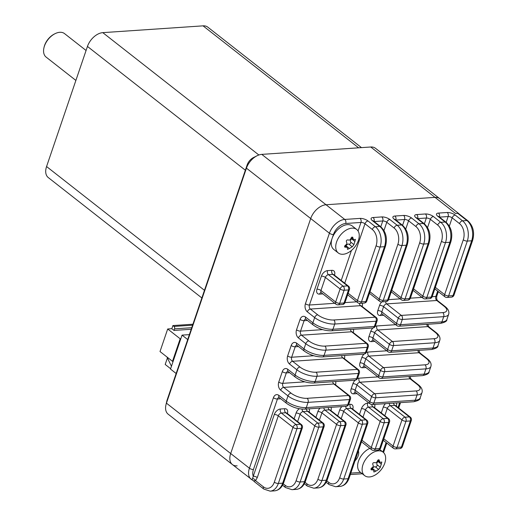 <?xml version="1.0" encoding="UTF-8"?>
<svg xmlns="http://www.w3.org/2000/svg" width="517" height="517" viewBox="0 0 517 517"><rect width="100%" height="100%" fill="white"/><g stroke="black" fill="none" stroke-linecap="round" stroke-linejoin="round"><path stroke-width="0.78" d="M201.856 297.966L48.255 177.544A14.928 9.312 -51.9 0 1 46.569 166.539L87.457 46.433A14.928 9.312 -51.9 0 1 102.793 32.642L203.052 25.85A14.928 9.312 -51.9 0 1 207.815 27.162L361.473 147.623M87.457 46.433L245.349 170.216L204.461 290.321L46.569 166.539M86.074 50.492L64.541 33.611A14.928 9.312 128.1 0 0 55.028 33.695A14.928 9.312 128.1 0 0 43.932 47.842A14.928 9.312 128.1 0 0 46.123 57.103L75.883 80.432M43.932 47.842L44.113 47.066A13.733 8.569 -51.9 0 1 54.317 34.051L55.028 33.695M165.944 404.908L166.829 401.03A8.957 5.59 -51.9 0 1 167.127 399.984L247.126 164.994A8.957 5.59 -51.9 0 1 253.479 157.556L257.027 155.772A14.928 9.312 128.1 0 0 246.435 168.167L166.442 403.157A14.928 9.312 128.1 0 0 165.944 404.908A14.928 9.312 128.1 0 0 168.128 414.162L232.385 464.537A14.928 9.312 128.1 0 0 237.154 465.849M458.262 213.418L457.493 212.726A14.928 9.312 -51.9 0 1 458.495 213.359L375.51 148.301A14.928 9.312 128.1 0 0 370.747 146.996L261.776 154.376A14.928 9.312 128.1 0 0 257.027 155.772M261.776 154.376L326.033 204.751L435.004 197.371A14.928 9.312 128.1 0 1 439.773 198.677A14.928 9.312 128.1 0 0 435.004 197.371L326.033 204.751A14.928 9.312 128.1 0 0 310.698 218.542L230.698 453.532A14.928 9.312 128.1 0 0 232.385 464.537A14.928 9.312 128.1 0 1 230.698 453.532L310.698 218.542L246.435 168.167L247.126 164.994M187.697 339.553L182.055 335.126L189.377 334.628M176.142 373.494L170.5 369.067L182.055 335.126M171.831 328.702L174.035 330.434L174.565 328.864A1.79 1.221 -93.9 0 0 173.996 326.434L172.898 325.568L171.831 328.702L167.689 328.986L160.011 351.541L172.497 361.331L180.174 338.771L167.689 328.986M180.827 338.725L180.174 338.771M191.2 329.271L174.035 330.434M192.919 324.217L172.898 325.568M173.15 361.286L172.497 361.331M167.411 357.951L165.194 364.453L170.623 368.711M166.933 356.969L171.457 366.256M354.985 460.867A8.957 5.59 128.1 0 0 358.384 450.889A8.957 5.59 -51.9 0 1 354.985 460.867M413.555 288.829L422.828 296.099L441.499 241.271A11.943 8.136 -93.9 0 0 437.705 225.069L430.364 219.311A2.986 1.861 -51.9 0 1 433.433 216.552L440.775 222.31L445.137 222.019L437.789 216.261A5.971 2.281 18.8 0 1 438.474 213.082L447.192 212.493A5.971 2.281 18.8 0 1 455.225 215.078L462.566 220.837L466.929 220.539L457.752 213.34L455.567 213.489L370.747 146.996M345.711 223.486A2.986 2.036 86.1 0 0 344.761 219.434L326.033 204.751A14.928 9.312 128.1 0 0 310.698 218.542L329.419 233.225A14.928 9.312 -51.9 0 1 344.761 219.434L360.019 218.4A2.986 2.036 86.1 0 1 360.963 222.452L345.711 223.486A11.943 7.451 128.1 0 0 333.439 234.518L309.437 305.017L334.822 303.292M167.127 399.984L166.442 403.157L249.427 468.215A14.928 9.312 -51.9 0 0 251.113 479.22A14.928 9.312 -51.9 0 0 252.122 479.854L253.265 476.267A2.986 1.144 -161.2 0 1 257.285 477.559L255.585 480.707L263.424 486.852A2.986 1.861 128.1 0 0 263.76 489.05L254.584 481.857A2.986 1.861 -51.9 0 1 254.241 481.43L252.406 480.047M457.752 213.34A2.986 1.861 -51.9 0 1 458.702 213.605L467.879 220.804A2.986 1.861 -51.9 0 0 466.929 220.539A14.928 10.172 -93.9 0 1 471.666 240.793L467.303 241.084L448.64 295.918L452.995 295.621L471.666 240.793A2.986 1.144 18.8 0 0 472.654 240.315L453.991 295.142A2.986 1.144 18.8 0 1 452.995 295.621A2.986 2.036 -93.9 0 1 451.367 297.159L447.005 297.456A2.986 2.036 86.1 0 0 448.64 295.918A2.986 1.144 -161.2 0 1 444.626 294.625L463.29 239.798A11.943 8.136 -93.9 0 0 459.503 223.596L452.155 217.838L449.344 226.091M252.826 478.522A2.986 1.816 -138.3 0 1 255.585 480.707L253.453 480.816M364.672 475.64A14.928 9.312 -51.9 0 1 366.553 458.146A14.928 9.312 -51.9 0 1 383.091 452.149A14.928 9.312 -51.9 0 1 384.777 463.154A14.928 9.312 -51.9 0 1 381.908 468.706A14.928 9.312 -51.9 0 1 380.486 470.522A14.928 9.312 -51.9 0 1 364.672 475.64L360.187 472.118A14.928 9.312 -51.9 0 1 358.895 460.046A14.928 9.312 -51.9 0 1 369.849 448.355M375.853 471.168L378.631 469.455L380.35 467.303L381.83 462.049L379.879 462.314L379.032 459.768L377.384 460.906C376.803 462.508 375.872 463.077 374.605 462.618C373.022 462.521 372.453 463.238 372.886 464.77C373.61 465.92 373.261 466.961 371.826 467.879L371.09 469.779L373.694 470.024L373.881 472.053L375.853 471.168L372.524 468.557A1.389 0.866 -51.9 0 1 372.305 468.938M372.524 468.557A2.223 1.383 -51.9 0 1 375.303 466.845A1.389 0.866 -51.9 0 0 376.751 466.25A1.389 0.866 -51.9 0 0 377.016 464.693A2.223 1.383 128.1 0 1 378.076 461.584A1.389 0.866 128.1 0 0 378.463 461.203M338.28 252.962L333.795 249.44A14.928 9.312 -51.9 0 1 335.675 231.952A14.928 9.312 -51.9 0 1 352.206 225.948L356.698 229.47A14.928 9.312 -51.9 0 1 358.384 240.476A14.928 9.312 -51.9 0 1 355.509 246.027A14.928 9.312 -51.9 0 1 354.093 247.843A14.928 9.312 -51.9 0 1 338.28 252.962A14.928 9.312 -51.9 0 1 340.16 235.468A14.928 9.312 -51.9 0 1 356.698 229.47M349.46 248.49L352.239 246.783L353.951 244.625L355.431 239.371L353.486 239.636L352.639 237.09L350.991 238.234C350.41 239.83 349.479 240.405 348.212 239.94C346.629 239.843 346.06 240.56 346.493 242.092C347.217 243.242 346.862 244.282 345.434 245.207L344.697 247.1L347.301 247.346L347.489 249.375L349.46 248.49L346.132 245.879A1.389 0.866 -51.9 0 1 345.912 246.26M346.132 245.879A2.223 1.383 -51.9 0 1 348.91 244.166A1.389 0.866 -51.9 0 0 350.358 243.572A1.389 0.866 -51.9 0 0 350.623 242.014A2.223 1.383 128.1 0 1 351.683 238.906A1.389 0.866 128.1 0 0 352.071 238.524M358.624 147.817L203.052 25.85M102.793 32.642L258.862 154.99M191.736 327.7L174.565 328.864M192.595 325.174L173.996 326.434M396.352 406.194A5.971 3.722 128.1 0 0 396.436 402.911M381.281 412.941L383.259 407.144A2.986 1.144 -161.2 0 1 387.272 408.436L384.797 415.7M385.488 403.654A5.971 3.722 128.1 0 0 383.259 407.144M374.56 407.674A5.971 3.722 128.1 0 0 374.638 404.391M359.489 414.421L361.461 408.624A2.986 1.144 -161.2 0 1 365.48 409.91L363.005 417.174M369.015 403.008L367.6 403.105A5.971 3.722 128.1 0 0 361.461 408.624M280.75 398.781L277.442 399.008L253.44 469.507A11.943 7.451 128.1 0 0 253.265 476.267L274.288 414.524A5.971 3.722 -51.9 0 1 280.421 409.012L284.783 408.714A2.986 2.036 -93.9 0 0 285.727 412.766L281.371 413.057L296.06 424.573L300.416 424.283L285.727 412.766A2.986 1.861 -51.9 0 1 286.683 413.025L301.366 424.541A2.986 1.861 -51.9 0 0 300.416 424.283A2.986 2.036 86.1 0 1 301.366 428.328L297.004 428.625L278.34 483.453L282.696 483.162L301.366 428.328A2.986 1.144 -161.2 0 0 302.355 427.85A2.986 2.986 0 0 0 301.366 424.541M287.381 413.581A5.971 3.722 128.1 0 0 284.783 408.714M294.108 418.848L296.079 413.051A2.986 1.144 -161.2 0 1 300.093 414.343L297.624 421.607M299.259 408.747A5.971 3.722 128.1 0 0 296.079 413.051M309.179 412.101A5.971 3.722 128.1 0 0 309.256 408.818M315.9 417.374L317.871 411.577A2.986 1.144 -161.2 0 1 321.891 412.863L319.416 420.127M320.101 408.081A5.971 3.722 128.1 0 0 317.871 411.577M330.97 410.627A5.971 3.722 128.1 0 0 331.048 407.338M337.691 415.894L339.669 410.097A2.986 1.144 -161.2 0 1 343.682 411.39L341.214 418.654M341.899 406.608A5.971 3.722 128.1 0 0 339.669 410.097M348.665 404.384L350.164 404.288A2.986 2.036 -93.9 0 0 351.108 408.333L346.752 408.63L361.441 420.147L365.797 419.849L351.108 408.333A2.986 1.861 -51.9 0 1 352.064 408.598L366.753 420.114A2.986 1.861 -51.9 0 0 365.797 419.849A2.986 2.036 86.1 0 1 366.747 423.901L362.385 424.198L343.721 479.026L348.077 478.729L366.747 423.901A2.986 1.144 -161.2 0 0 367.736 423.423A2.986 2.986 0 0 0 366.753 420.114M352.768 409.147A5.971 3.722 128.1 0 0 350.164 404.288M350.817 473.113L360.601 472.448M382.89 451.994L386.109 442.539M398.038 407.512L399.673 402.691M357.034 393.618L353.718 393.844A2.986 2.036 86.1 0 1 355.302 392.306M355.153 380.195A5.971 3.722 128.1 0 0 352.917 383.692L351.14 388.913A5.971 3.722 128.1 0 0 353.718 393.844M377.901 376.899L359.05 378.173A5.971 3.722 128.1 0 0 357.402 378.612M365.92 367.509L362.604 367.729A2.986 2.036 86.1 0 1 364.188 366.198M364.039 354.087A5.971 3.722 128.1 0 0 361.803 357.583L360.026 362.805A5.971 3.722 128.1 0 0 362.604 367.729M386.787 350.791L367.942 352.064A5.971 3.722 128.1 0 0 366.294 352.504M374.812 341.394L371.497 341.621A2.986 2.036 86.1 0 1 373.08 340.089M372.925 327.972A5.971 3.722 128.1 0 0 370.695 331.475L368.912 336.696A5.971 3.722 128.1 0 0 371.497 341.621M395.679 324.682L376.828 325.956A5.971 3.722 128.1 0 0 375.18 326.395M383.698 315.286L380.383 315.512A2.986 2.036 86.1 0 1 381.966 313.981M381.811 301.87A5.971 3.722 128.1 0 0 379.581 305.366L377.804 310.588A5.971 3.722 128.1 0 0 380.383 315.512M388.577 299.653L400.21 298.865M410.369 298.173L422.001 297.391M432.167 296.7L435.844 296.448L437.666 291.103M446.171 222.342L448.142 216.545L439.521 217.127M424.373 223.816L426.351 218.019L417.723 218.607M402.581 225.296L404.553 219.499L395.932 220.08M380.783 226.769L382.761 220.972L374.134 221.56M341.214 280.466L351.431 250.467M358.061 230.983L360.963 222.452A2.986 1.144 18.8 0 1 364.983 223.745L344.729 283.226M344.988 302.607L356.62 301.818M362.165 306.484A5.971 3.722 128.1 0 0 362.243 303.195M307.421 320.456L304.106 320.682L300.551 331.126L322.647 329.626M353.279 332.593A5.971 3.722 128.1 0 0 353.357 329.31M298.529 346.564L295.213 346.791L291.659 357.234L313.761 355.735M344.393 358.701A5.971 3.722 128.1 0 0 344.471 355.418M289.643 372.673L286.328 372.899L282.773 383.343L304.868 381.843M335.501 384.81A5.971 3.722 128.1 0 0 335.578 381.527M334.493 275.199A5.971 3.722 128.1 0 0 331.888 270.333L327.532 270.63A5.971 3.722 128.1 0 0 321.393 276.149A2.986 1.144 -161.2 0 1 325.413 277.435L320.967 290.496L335.656 302.006L340.096 288.951L325.413 277.435A2.986 1.861 -51.9 0 1 328.476 274.682L343.165 286.192L347.527 285.901L332.838 274.385L328.476 274.682A2.986 2.036 -93.9 0 1 327.532 270.63M322.847 293.902L319.532 294.128A2.986 2.036 86.1 0 1 321.115 292.596M321.393 276.149L316.953 289.203A5.971 3.722 128.1 0 0 319.532 294.128M348.174 293.262L357.447 300.532L376.111 245.698A11.943 8.136 -93.9 0 0 372.324 229.496L364.983 223.745A2.986 1.861 -51.9 0 1 368.052 220.985A5.971 2.281 18.8 0 0 360.019 218.4M368.052 220.985L375.394 226.743L379.749 226.446L372.408 220.688A2.986 1.861 -51.9 0 1 373.358 220.953L373.067 220.778M369.965 291.782L379.239 299.052L397.909 244.224A11.943 8.136 -93.9 0 0 394.122 228.023L386.774 222.265A2.986 1.861 -51.9 0 1 389.844 219.505A5.971 2.281 18.8 0 0 381.811 216.927L373.093 217.515A5.971 2.281 18.8 0 0 372.408 220.688M389.844 219.505L397.185 225.263L401.547 224.966L394.2 219.214A2.986 1.861 -51.9 0 1 395.156 219.473L394.859 219.305M391.763 290.308L401.037 297.579L419.701 242.744A11.943 8.136 -93.9 0 0 415.914 226.549L408.572 220.791A2.986 1.861 -51.9 0 1 411.635 218.032A5.971 2.281 18.8 0 0 403.609 215.447L394.891 216.035A5.971 2.281 18.8 0 0 394.2 219.214M411.635 218.032L418.983 223.79L423.339 223.493L415.998 217.735A2.986 1.861 -51.9 0 1 416.948 218L416.657 217.825M433.433 216.552A5.971 2.281 18.8 0 0 425.401 213.973L416.683 214.561A5.971 2.281 18.8 0 0 415.998 217.735M305.424 303.725A5.971 4.071 -93.9 0 0 307.318 311.822A2.986 1.861 -51.9 0 1 310.387 309.063L317.729 314.821A11.943 4.569 18.8 0 0 333.788 319.991L375.2 317.186L360.511 305.67L310.387 309.063A2.986 2.036 86.1 0 1 309.437 305.017A2.986 1.144 18.8 0 1 305.424 303.725L329.419 233.225A2.986 1.144 18.8 0 0 333.439 234.518M253.44 469.507A2.986 1.144 -161.2 0 1 249.427 468.215L273.422 397.715A5.971 4.071 -93.9 0 1 278.876 395.376L286.218 401.134L287.995 395.912L280.653 390.154A2.986 1.861 -51.9 0 1 283.717 387.395L291.065 393.153A11.943 4.569 18.8 0 0 307.124 398.316L348.536 395.511L333.846 383.995L283.717 387.395A2.986 2.036 86.1 0 1 282.773 383.343A2.986 1.144 18.8 0 1 278.76 382.05A5.971 4.071 -93.9 0 0 280.653 390.154M278.76 382.05L282.314 371.607A2.986 1.144 18.8 0 0 286.328 372.899A2.986 2.036 -93.9 0 1 287.93 371.361M287.762 369.267L295.104 375.019A14.928 5.706 18.8 0 0 315.183 381.481L356.594 378.677L358.371 373.455L316.96 376.26L315.183 381.481A2.986 2.036 86.1 0 1 313.548 383.019C307.04 383.078 301.004 381.145 295.446 377.223L288.098 371.464A2.986 1.861 -51.9 0 1 287.762 369.267A5.971 4.071 -93.9 0 0 282.314 371.607M295.446 377.223A2.986 1.861 -51.9 0 1 295.104 375.019L296.881 369.797L289.539 364.046A2.986 1.861 -51.9 0 1 292.609 361.286L299.95 367.044A11.943 4.569 18.8 0 0 316.016 372.208L357.421 369.403L342.732 357.887L292.609 361.286A2.986 2.036 86.1 0 1 291.659 357.234A2.986 1.144 18.8 0 1 287.646 355.942A5.971 4.071 -93.9 0 0 289.539 364.046M287.646 355.942L291.2 345.498A2.986 1.144 18.8 0 0 295.213 346.791A2.986 2.036 -93.9 0 1 296.823 345.253L296.991 345.356A2.986 1.861 -51.9 0 1 296.648 343.152A5.971 4.071 -93.9 0 0 291.2 345.498M296.648 343.152L303.996 348.91L305.773 343.689L298.425 337.931A2.986 1.861 -51.9 0 1 301.495 335.178L308.843 340.929A11.943 4.569 18.8 0 0 324.902 346.099L366.307 343.294L351.625 331.778L301.495 335.178A2.986 2.036 86.1 0 1 300.551 331.126A2.986 1.144 18.8 0 1 296.532 329.833A5.971 4.071 -93.9 0 0 298.425 337.931M296.532 329.833L300.086 319.39A2.986 1.144 18.8 0 0 304.106 320.682A2.986 2.036 -93.9 0 1 305.709 319.144L305.877 319.248A2.986 1.861 -51.9 0 1 305.541 317.044A5.971 4.071 -93.9 0 0 300.086 319.39M305.541 317.044L312.882 322.802L314.659 317.58L307.318 311.822M326.834 480.875L328.806 482.419A11.943 8.136 -93.9 0 0 339.708 477.734L358.371 422.906L343.682 411.39A2.986 1.861 -51.9 0 1 346.752 408.63A2.986 2.036 -93.9 0 1 345.627 406.356M305.043 482.355L307.014 483.899A11.943 8.136 -93.9 0 0 317.91 479.214L336.58 424.379A2.986 1.861 -51.9 0 1 339.643 421.62L344.005 421.329L329.316 409.813L324.96 410.11L339.643 421.62A2.986 2.036 86.1 0 1 340.593 425.672L321.929 480.5L326.285 480.209L344.949 425.375L340.593 425.672A2.986 1.144 18.8 0 1 336.58 424.379L321.891 412.863A2.986 1.861 -51.9 0 1 324.96 410.11A2.986 2.036 -93.9 0 1 323.836 407.829M283.245 483.828L285.216 485.373A11.943 8.136 -93.9 0 0 296.118 480.687L314.782 425.859A2.986 1.861 -51.9 0 1 317.852 423.1L322.207 422.803L307.525 411.286L303.162 411.584L317.852 423.1A2.986 2.036 86.1 0 1 318.795 427.152L300.131 481.98L304.494 481.682L323.157 426.855L318.795 427.152A2.986 1.144 18.8 0 1 314.782 425.859L300.093 414.343A2.986 1.861 -51.9 0 1 303.162 411.584A2.986 2.036 -93.9 0 1 302.025 409.109M263.424 486.852A11.943 8.136 -93.9 0 0 274.32 482.161L292.99 427.333L278.301 415.817L257.285 477.559M383.795 438.791L393.069 446.061L401.961 419.953A2.986 1.861 -51.9 0 1 405.031 417.193L409.386 416.896L394.697 405.38L390.341 405.677L405.031 417.193A2.986 2.036 -93.9 0 1 405.974 421.245L397.088 447.354L401.444 447.056L410.336 420.948L405.974 421.245A2.986 1.144 18.8 0 1 401.961 419.953L387.272 408.436A2.986 1.861 -51.9 0 1 390.341 405.677A2.986 2.036 -93.9 0 1 389.217 403.402M362.003 440.264L371.277 447.535L380.163 421.426A2.986 1.861 -51.9 0 1 383.233 418.667L387.595 418.376L372.906 406.86L368.543 407.157L383.233 418.667A2.986 2.036 -93.9 0 1 384.183 422.719L375.29 448.827L379.652 448.536L388.538 422.421L384.183 422.719A2.986 1.144 18.8 0 1 380.163 421.426L365.48 409.91A2.986 1.861 -51.9 0 1 368.543 407.157A2.986 2.036 -93.9 0 1 367.6 403.105M338.034 304.836A2.986 2.986 0 0 1 335.992 304.209A2.986 1.861 -51.9 0 1 335.656 302.006A2.986 1.144 18.8 0 0 339.669 303.298L344.025 303.001L348.471 289.947L344.115 290.244L339.669 303.298A2.986 2.036 -93.9 0 1 338.034 304.836L342.396 304.545A2.986 2.986 0 0 0 345.02 302.529A2.986 1.144 18.8 0 1 344.025 303.001A2.986 2.036 86.1 0 1 342.396 304.545M361.461 301.825L365.823 301.527L384.486 246.699L380.131 246.99L361.461 301.825A2.986 1.144 -161.2 0 1 357.447 300.532A2.986 1.861 -51.9 0 0 357.783 302.729A2.986 2.986 0 0 0 359.826 303.363A2.986 2.036 86.1 0 0 361.461 301.825M381.811 216.927A2.986 2.036 86.1 0 1 382.761 220.972A2.986 1.144 18.8 0 1 386.774 222.265L383.963 230.524M383.259 300.345L387.614 300.054L406.284 245.22L401.922 245.517L383.259 300.345A2.986 1.144 -161.2 0 1 379.239 299.052A2.986 1.861 -51.9 0 0 379.581 301.256A2.986 2.986 0 0 0 381.624 301.883A2.986 2.036 86.1 0 0 383.259 300.345M403.609 215.447A2.986 2.036 86.1 0 1 404.553 219.499A2.986 1.144 18.8 0 1 408.572 220.791L405.761 229.044M405.05 298.871L409.412 298.574L428.076 243.746L423.714 244.037L405.05 298.871A2.986 1.144 -161.2 0 1 401.037 297.579A2.986 1.861 -51.9 0 0 401.373 299.782A2.986 2.986 0 0 0 403.415 300.409A2.986 2.036 86.1 0 0 405.05 298.871M425.401 213.973A2.986 2.036 86.1 0 1 426.351 218.019A2.986 1.144 18.8 0 1 430.364 219.311L427.553 227.57M426.848 297.391L431.204 297.101L449.868 242.266L445.512 242.563L426.848 297.391A2.986 1.144 -161.2 0 1 422.828 296.099A2.986 1.861 -51.9 0 0 423.164 298.303A2.986 2.986 0 0 0 425.213 298.929A2.986 2.036 86.1 0 0 426.848 297.391M435.346 287.355L444.626 294.625A2.986 1.861 128.1 0 0 444.963 296.829L434.829 288.88M409.005 376.55A2.986 2.036 -93.9 0 0 410.123 378.832L360 382.225L374.689 393.741L416.095 390.936A11.943 4.569 18.8 0 0 417.471 384.59L410.123 378.832A2.986 1.861 -51.9 0 1 411.08 379.09L409.949 376.486M372.221 404.553A2.986 2.986 0 0 1 370.178 403.926A2.986 1.861 -51.9 0 1 369.842 401.722L371.62 396.5L356.93 384.984L355.153 390.206L369.842 401.722A2.986 1.144 18.8 0 0 373.856 403.014L415.267 400.21L417.045 394.988L375.633 397.793L373.856 403.014A2.986 2.036 -93.9 0 1 372.221 404.553L413.632 401.748A2.986 2.036 -93.9 0 0 415.267 400.21A14.928 5.706 18.8 0 0 420.211 397.819C420.463 399.467 418.266 400.778 413.632 401.748M417.891 350.442A2.986 2.036 -93.9 0 0 419.016 352.723L368.886 356.116L383.575 367.632L424.987 364.828A11.943 4.569 18.8 0 0 426.357 358.475L419.016 352.723A2.986 1.861 -51.9 0 1 419.966 352.982L418.841 350.377M381.113 378.444A2.986 2.986 0 0 1 379.064 377.811A2.986 1.861 -51.9 0 1 378.728 375.613L380.506 370.392L365.816 358.876L364.039 364.097L378.728 375.613A2.986 1.144 18.8 0 0 382.742 376.906L424.153 374.095L425.93 368.873L384.525 371.684L382.742 376.906A2.986 2.036 -93.9 0 1 381.113 378.444L422.518 375.639A2.986 2.036 -93.9 0 0 424.153 374.095A14.928 5.706 18.8 0 0 429.104 371.71C429.349 373.358 427.158 374.663 422.518 375.639M426.777 324.333A2.986 2.036 -93.9 0 0 427.902 326.608L377.778 330.008L392.461 341.524L433.873 338.719A11.943 4.569 18.8 0 0 435.249 332.366L427.902 326.608A2.986 1.861 -51.9 0 1 428.858 326.873L427.727 324.269M389.999 352.336A2.986 2.986 0 0 1 387.957 351.702A2.986 1.861 -51.9 0 1 387.621 349.505L389.398 344.277L374.709 332.767L372.931 337.989L387.621 349.505A2.986 1.144 18.8 0 0 391.634 350.791L433.039 347.986L434.816 342.765L393.411 345.569L391.634 350.791A2.986 2.036 -93.9 0 1 389.999 352.336L431.411 349.524A2.986 2.036 -93.9 0 0 433.039 347.986A14.928 5.706 18.8 0 0 437.989 345.602C438.242 347.25 436.044 348.555 431.411 349.524M436.794 300.5L386.664 303.899L401.354 315.409L442.759 312.604A11.943 4.569 18.8 0 0 444.135 306.258L436.794 300.5A2.986 1.861 -51.9 0 1 437.744 300.765C436.755 299.899 436.451 298.303 436.833 295.976A2.986 1.144 18.8 0 1 435.844 296.448A2.986 2.036 -93.9 0 0 436.794 300.5M398.885 326.221A2.986 2.986 0 0 1 396.843 325.594A2.986 1.861 -51.9 0 1 396.507 323.39L398.284 318.168L383.595 306.659L381.817 311.88L396.507 323.39A2.986 1.144 18.8 0 0 400.52 324.682L441.932 321.878L443.709 316.656L402.297 319.461L400.52 324.682A2.986 2.036 -93.9 0 1 398.885 326.221L440.297 323.416A2.986 2.036 -93.9 0 0 441.932 321.878A14.928 5.706 18.8 0 0 446.882 319.493C447.127 321.141 444.937 322.446 440.297 323.416M304.662 409.128C298.154 409.186 292.118 407.254 286.554 403.331A2.986 1.861 -51.9 0 1 286.218 401.134A14.928 5.706 18.8 0 0 306.297 407.59A2.986 2.036 -93.9 0 1 304.662 409.128L346.067 406.323A2.986 2.036 -93.9 0 0 347.702 404.785L349.479 399.563L308.074 402.368L306.297 407.59L347.702 404.785A2.986 1.144 18.8 0 0 348.691 404.307L350.468 399.085A2.986 2.986 0 0 0 349.486 395.776L334.667 384.17M366.469 352.09A2.986 1.144 18.8 0 1 365.48 352.568L367.257 347.346L325.846 350.151L324.069 355.373L365.48 352.568A2.986 2.036 86.1 0 1 363.845 354.106A2.986 2.986 0 0 0 366.469 352.09L368.246 346.868A2.986 2.986 0 0 0 367.264 343.553L352.445 331.953M375.361 325.981A2.986 1.144 18.8 0 1 374.366 326.453L376.143 321.231L334.738 324.036L332.961 329.258L374.366 326.453A2.986 2.036 86.1 0 1 372.731 327.998A2.986 2.986 0 0 0 375.361 325.981L377.139 320.753A2.986 2.986 0 0 0 376.15 317.444L361.331 305.838M359.826 303.363L364.188 303.065A2.986 2.036 86.1 0 0 365.823 301.527A2.986 1.144 18.8 0 0 366.812 301.049L385.475 246.221A2.986 1.144 18.8 0 1 384.486 246.699A14.928 10.172 -93.9 0 0 379.749 226.446A2.986 1.861 -51.9 0 1 380.706 226.704L373.358 220.953M372.324 229.496A2.986 1.861 -51.9 0 1 375.394 226.743A14.928 10.172 86.1 0 1 380.131 246.99A2.986 1.144 -161.2 0 1 376.111 245.698M381.624 301.883L385.979 301.592A2.986 2.036 86.1 0 0 387.614 300.054A2.986 1.144 18.8 0 0 388.603 299.576L407.273 244.741A2.986 1.144 18.8 0 1 406.284 245.22A14.928 10.172 -93.9 0 0 401.547 224.966A2.986 1.861 -51.9 0 1 402.497 225.231L395.156 219.473M394.122 228.023A2.986 1.861 -51.9 0 1 397.185 225.263A14.928 10.172 86.1 0 1 401.922 245.517A2.986 1.144 -161.2 0 1 397.909 244.224M403.415 300.409L407.777 300.112A2.986 2.036 86.1 0 0 409.412 298.574A2.986 1.144 18.8 0 0 410.401 298.096L429.065 243.268A2.986 1.144 18.8 0 1 428.076 243.746A14.928 10.172 -93.9 0 0 423.339 223.493A2.986 1.861 -51.9 0 1 424.295 223.751L416.948 218M415.914 226.549A2.986 1.861 -51.9 0 1 418.983 223.79A14.928 10.172 86.1 0 1 423.714 244.037A2.986 1.144 -161.2 0 1 419.701 242.744M425.213 298.929L429.569 298.639A2.986 2.036 86.1 0 0 431.204 297.101A2.986 1.144 18.8 0 0 432.193 296.622L450.863 241.788A2.986 1.144 18.8 0 1 449.868 242.266A14.928 10.172 -93.9 0 0 445.137 222.019A2.986 1.861 -51.9 0 1 446.087 222.278L438.448 216.352M437.705 225.069A2.986 1.861 -51.9 0 1 440.775 222.31A14.928 10.172 86.1 0 1 445.512 242.563A2.986 1.144 -161.2 0 1 441.499 241.271M459.503 223.596A2.986 1.861 128.1 0 1 462.566 220.837A14.928 10.172 86.1 0 1 467.303 241.084A2.986 1.144 -161.2 0 1 463.29 239.798M307.124 398.316A2.986 2.036 -93.9 0 1 308.074 402.368A14.928 5.706 -161.2 0 1 287.995 395.912A2.986 1.861 -51.9 0 1 291.065 393.153M316.016 372.208A2.986 2.036 -93.9 0 1 316.96 376.26A14.928 5.706 -161.2 0 1 296.881 369.797A2.986 1.861 -51.9 0 1 299.95 367.044M324.902 346.099A2.986 2.036 -93.9 0 1 325.846 350.151A14.928 5.706 -161.2 0 1 305.773 343.689A2.986 1.861 -51.9 0 1 308.843 340.929M303.996 348.91A14.928 5.706 18.8 0 0 324.069 355.373A2.986 2.036 86.1 0 1 322.44 356.911C315.926 356.969 309.896 355.037 304.332 351.114A2.986 1.861 -51.9 0 1 303.996 348.91M333.788 319.991A2.986 2.036 -93.9 0 1 334.738 324.036A14.928 5.706 -161.2 0 1 314.659 317.58A2.986 1.861 -51.9 0 1 317.729 314.821M312.882 322.802A14.928 5.706 18.8 0 0 332.961 329.258A2.986 2.036 86.1 0 1 331.326 330.802C324.818 330.861 318.782 328.928 313.218 325.006A2.986 1.861 -51.9 0 1 312.882 322.802M446.882 319.493L448.659 314.271A14.928 5.706 -161.2 0 1 443.709 316.656A2.986 2.036 86.1 0 0 442.759 312.604M437.989 345.602L439.767 340.38A14.928 5.706 -161.2 0 1 434.816 342.765A2.986 2.036 86.1 0 0 433.873 338.719M429.104 371.71L430.881 366.488A14.928 5.706 -161.2 0 1 425.93 368.873A2.986 2.036 86.1 0 0 424.987 364.828M420.211 397.819L421.995 392.597A14.928 5.706 -161.2 0 1 417.045 394.988A2.986 2.036 86.1 0 0 416.095 390.936M274.32 482.161A2.986 1.144 18.8 0 0 278.34 483.453A14.928 10.172 86.1 0 1 270.165 491.15L274.527 490.853A14.928 10.172 -93.9 0 0 282.696 483.162A2.986 1.144 -161.2 0 0 283.684 482.684C281.888 487.615 278.837 490.336 274.527 490.853M296.319 489.379A14.928 10.172 -93.9 0 0 304.494 481.682A2.986 1.144 -161.2 0 0 305.482 481.204C303.686 486.135 300.629 488.862 296.319 489.379L291.963 489.677A14.928 10.172 86.1 0 0 300.131 481.98A2.986 1.144 18.8 0 1 296.118 480.687M318.117 487.899A14.928 10.172 -93.9 0 0 326.285 480.209A2.986 1.144 -161.2 0 0 327.274 479.731C325.477 484.662 322.427 487.382 318.117 487.899L313.754 488.197A14.928 10.172 86.1 0 0 321.929 480.5A2.986 1.144 18.8 0 1 317.91 479.214M339.908 486.426A14.928 10.172 -93.9 0 0 348.077 478.729A2.986 1.144 -161.2 0 0 349.072 478.251C347.275 483.182 344.219 485.909 339.908 486.426L335.552 486.723A14.928 10.172 86.1 0 0 343.721 479.026A2.986 1.144 18.8 0 1 339.708 477.734M349.486 395.776A2.986 1.861 -51.9 0 0 348.536 395.511A2.986 2.036 -93.9 0 1 349.479 399.563A2.986 1.144 18.8 0 0 350.468 399.085M286.554 403.331L279.212 397.573A2.986 1.861 -51.9 0 1 278.876 395.376M273.422 397.715A2.986 1.144 -161.2 0 0 277.442 399.008A2.986 2.036 86.1 0 1 279.044 397.47M332.722 381.72A2.986 2.036 86.1 0 0 333.846 383.995A2.986 1.861 -51.9 0 1 334.796 384.26M357.583 378.198A2.986 1.144 18.8 0 1 356.594 378.677A2.986 2.036 86.1 0 1 354.959 380.215A2.986 2.986 0 0 0 357.583 378.198L359.36 372.977A2.986 2.986 0 0 0 358.378 369.661L343.553 358.061M297.004 428.625A2.986 1.144 -161.2 0 1 292.99 427.333A2.986 1.861 128.1 0 1 296.06 424.573A2.986 2.036 86.1 0 1 297.004 428.625M358.378 369.661A2.986 1.861 -51.9 0 0 357.421 369.403A2.986 2.036 -93.9 0 1 358.371 373.455A2.986 1.144 18.8 0 0 359.36 372.977M341.614 355.612A2.986 2.036 86.1 0 0 342.732 357.887A2.986 1.861 -51.9 0 1 343.689 358.152M280.421 409.012A2.986 2.036 -93.9 0 0 281.371 413.057A2.986 1.861 128.1 0 0 278.301 415.817A2.986 1.144 -161.2 0 0 274.288 414.524M291.963 489.677L285.558 487.576A2.986 1.861 -51.9 0 1 285.216 485.373M367.264 343.553A2.986 1.861 -51.9 0 0 366.307 343.294A2.986 2.036 -93.9 0 1 367.257 347.346A2.986 1.144 18.8 0 0 368.246 346.868M323.164 423.068A2.986 1.861 -51.9 0 0 322.207 422.803A2.986 2.036 86.1 0 1 323.157 426.855A2.986 1.144 -161.2 0 0 324.146 426.376A2.986 2.986 0 0 0 323.164 423.068L308.475 411.551A2.986 1.861 -51.9 0 0 307.525 411.286A2.986 2.036 -93.9 0 1 306.4 409.012M350.5 329.503A2.986 2.036 86.1 0 0 351.625 331.778A2.986 1.861 -51.9 0 1 352.575 332.043M313.754 488.197L307.35 486.096A2.986 1.861 -51.9 0 1 307.014 483.899M376.15 317.444A2.986 1.861 -51.9 0 0 375.2 317.186A2.986 2.036 -93.9 0 1 376.143 321.231A2.986 1.144 18.8 0 0 377.139 320.753M344.955 421.588A2.986 1.861 -51.9 0 0 344.005 421.329A2.986 2.036 86.1 0 1 344.949 425.375A2.986 1.144 -161.2 0 0 345.944 424.896A2.986 2.986 0 0 0 344.955 421.588L330.273 410.071A2.986 1.861 -51.9 0 0 329.316 409.813A2.986 2.036 -93.9 0 1 328.192 407.532M359.386 303.356A2.986 2.036 86.1 0 0 360.511 305.67A2.986 1.861 -51.9 0 1 361.467 305.928M335.552 486.723L329.142 484.623A2.986 1.861 -51.9 0 1 328.806 482.419M358.371 422.906A2.986 1.144 18.8 0 0 362.385 424.198A2.986 2.036 86.1 0 0 361.441 420.147A2.986 1.861 -51.9 0 0 358.371 422.906M373.093 217.515A2.986 2.036 86.1 0 1 374.062 221.502M371.62 396.5A2.986 1.144 18.8 0 0 375.633 397.793A2.986 2.036 86.1 0 0 374.689 393.741A2.986 1.861 -51.9 0 0 371.62 396.5M370.178 403.926L355.489 392.409A2.986 1.861 -51.9 0 1 355.153 390.206A2.986 1.144 -161.2 0 0 351.14 388.913M352.917 383.692A2.986 1.144 -161.2 0 1 356.93 384.984A2.986 1.861 -51.9 0 1 360 382.225A2.986 2.036 -93.9 0 1 359.05 378.173M417.471 384.59A2.986 1.861 -51.9 0 1 418.421 384.848L411.08 379.09M394.891 216.035A2.986 2.036 86.1 0 1 395.86 220.022M380.506 370.392A2.986 1.144 18.8 0 0 384.525 371.684A2.986 2.036 86.1 0 0 383.575 367.632A2.986 1.861 -51.9 0 0 380.506 370.392M379.064 377.811L364.382 366.301A2.986 1.861 -51.9 0 1 364.039 364.097A2.986 1.144 -161.2 0 0 360.026 362.805M361.803 357.583A2.986 1.144 -161.2 0 1 365.816 358.876A2.986 1.861 -51.9 0 1 368.886 356.116A2.986 2.036 -93.9 0 1 367.942 352.064M426.357 358.475A2.986 1.861 -51.9 0 1 427.313 358.74L419.966 352.982M416.683 214.561A2.986 2.036 86.1 0 1 417.652 218.549M389.398 344.277A2.986 1.144 18.8 0 0 393.411 345.569A2.986 2.036 86.1 0 0 392.461 341.524A2.986 1.861 -51.9 0 0 389.398 344.277M387.957 351.702L373.268 340.186A2.986 1.861 -51.9 0 1 372.931 337.989A2.986 1.144 -161.2 0 0 368.912 336.696M370.695 331.475A2.986 1.144 -161.2 0 1 374.709 332.767A2.986 1.861 -51.9 0 1 377.778 330.008A2.986 2.036 -93.9 0 1 376.828 325.956M435.249 332.366A2.986 1.861 -51.9 0 1 436.199 332.631L428.858 326.873M437.789 216.261A2.986 1.861 -51.9 0 1 438.746 216.52M438.474 213.082A2.986 2.036 86.1 0 1 439.444 217.069M447.192 212.493A2.986 2.036 86.1 0 1 448.142 216.545A2.986 1.144 18.8 0 1 452.155 217.838A2.986 1.861 128.1 0 1 455.225 215.078M398.284 318.168A2.986 1.144 18.8 0 0 402.297 319.461A2.986 2.036 86.1 0 0 401.354 315.409A2.986 1.861 -51.9 0 0 398.284 318.168M396.843 325.594L382.153 314.077A2.986 1.861 -51.9 0 1 381.817 311.88A2.986 1.144 -161.2 0 0 377.804 310.588M379.581 305.366A2.986 1.144 -161.2 0 1 383.595 306.659A2.986 1.861 -51.9 0 1 386.664 303.899A2.986 2.036 -93.9 0 1 385.54 301.618M444.135 306.258A2.986 1.861 -51.9 0 1 445.085 306.523L437.744 300.765M349.46 289.468A2.986 2.986 0 0 0 348.477 286.159A2.986 1.861 -51.9 0 0 347.527 285.901A2.986 2.036 86.1 0 1 348.471 289.947A2.986 1.144 18.8 0 0 349.46 289.468L345.02 302.529M344.115 290.244A2.986 2.036 -93.9 0 0 343.165 286.192A2.986 1.861 -51.9 0 0 340.096 288.951A2.986 1.144 18.8 0 0 344.115 290.244M335.992 304.209L321.303 292.693A2.986 1.861 -51.9 0 1 320.967 290.496A2.986 1.144 -161.2 0 0 316.953 289.203M331.888 270.333A2.986 2.036 86.1 0 0 332.838 274.385A2.986 1.861 -51.9 0 1 333.788 274.643L333.659 274.553M399.809 448.594A2.986 2.986 0 0 0 402.433 446.578A2.986 1.144 18.8 0 1 401.444 447.056A2.986 2.036 86.1 0 1 399.809 448.594L395.453 448.892A2.986 2.036 -93.9 0 0 397.088 447.354A2.986 1.144 18.8 0 1 393.069 446.061A2.986 1.861 -51.9 0 0 393.411 448.265A2.986 2.986 0 0 0 395.453 448.892M411.325 420.47A2.986 2.986 0 0 0 410.336 417.161A2.986 1.861 -51.9 0 0 409.386 416.896A2.986 2.036 86.1 0 1 410.336 420.948A2.986 1.144 18.8 0 0 411.325 420.47L402.433 446.578M393.573 403.105A2.986 2.036 86.1 0 0 394.697 405.38A2.986 1.861 -51.9 0 1 395.654 405.645L395.518 405.554M378.017 450.074A2.986 2.986 0 0 0 380.641 448.058A2.986 1.144 18.8 0 1 379.652 448.536A2.986 2.036 86.1 0 1 378.017 450.074L373.655 450.365A2.986 2.036 -93.9 0 0 375.29 448.827A2.986 1.144 18.8 0 1 371.277 447.535A2.986 1.861 -51.9 0 0 371.613 449.738A2.986 2.986 0 0 0 373.655 450.365M389.527 421.95A2.986 2.986 0 0 0 388.545 418.634A2.986 1.861 -51.9 0 0 387.595 418.376A2.986 2.036 86.1 0 1 388.538 422.421A2.986 1.144 18.8 0 0 389.527 421.95L380.641 448.058M371.781 404.546A2.986 2.036 86.1 0 0 372.906 406.86A2.986 1.861 -51.9 0 1 373.856 407.118L373.726 407.034M378.631 469.455L375.303 466.845M380.35 467.303L377.016 464.693M381.404 464.195L378.076 461.584M379.394 460.77L378.121 459.775M372.124 469.901L370.87 468.919M352.239 246.783L348.91 244.166M353.951 244.625L350.623 242.014M355.011 241.517L351.683 238.906M353.001 238.098L351.728 237.103M345.731 247.223L344.477 246.241M252.309 479.989L232.385 464.537M346.067 406.323A2.986 2.986 0 0 0 348.691 404.307M313.548 383.019L354.959 380.215M263.76 489.05L270.165 491.15M302.355 427.85L283.684 482.684M304.332 351.114L296.991 345.356M322.44 356.911L363.845 354.106M285.558 487.576L282.566 485.23M324.146 426.376L305.482 481.204M313.218 325.006L305.877 319.248M331.326 330.802L372.731 327.998M307.35 486.096L304.358 483.75M345.944 424.896L327.274 479.731M329.142 484.623L326.149 482.277M357.783 302.729L347.65 294.787M367.736 423.423L349.072 478.251M364.188 303.065A2.986 2.986 0 0 0 366.812 301.049M385.475 246.221C387.595 238.266 386.005 231.765 380.706 226.704M362.281 473.766L350.319 474.574M400.526 402.633L398.691 408.023M386.761 443.056L383.536 452.537M379.581 301.256L369.448 293.313M385.979 301.592A2.986 2.986 0 0 0 388.603 299.576M407.273 244.741C409.393 236.792 407.797 230.285 402.497 225.231M421.995 392.597C422.77 389.934 421.581 387.349 418.421 384.848M401.373 299.782L391.24 291.834M407.777 300.112A2.986 2.986 0 0 0 410.401 298.096M429.065 243.268C431.184 235.313 429.595 228.811 424.295 223.751M430.881 366.488C431.656 363.826 430.467 361.241 427.313 358.74M423.164 298.303L413.031 290.36M429.569 298.639A2.986 2.986 0 0 0 432.193 296.622M450.863 241.788C452.976 233.839 451.386 227.331 446.087 222.278M439.767 340.38C440.549 337.717 439.36 335.132 436.199 332.631M444.963 296.829A2.986 2.986 0 0 0 447.005 297.456M448.659 314.271C449.435 311.602 448.245 309.024 445.085 306.523M472.654 240.315C474.774 232.359 473.184 225.858 467.879 220.804M438.319 291.614L436.833 295.976M458.495 213.359L459.251 214.032M348.477 286.159L333.788 274.643M393.411 448.265L383.278 440.316M410.336 417.161L395.654 405.645M371.613 449.738L361.48 441.796M388.545 418.634L373.856 407.118M451.367 297.159A2.986 2.986 0 0 0 453.991 295.142M383.091 452.149L379.652 449.447M380.486 470.522A23.879 23.879 0 0 0 381.908 468.706M379.879 462.314L377.533 460.473M373.694 470.024L371.361 468.195M354.093 247.843A23.879 23.879 0 0 0 355.509 246.027M353.486 239.636L351.14 237.801M347.301 247.346L344.968 245.517"/></g></svg>
